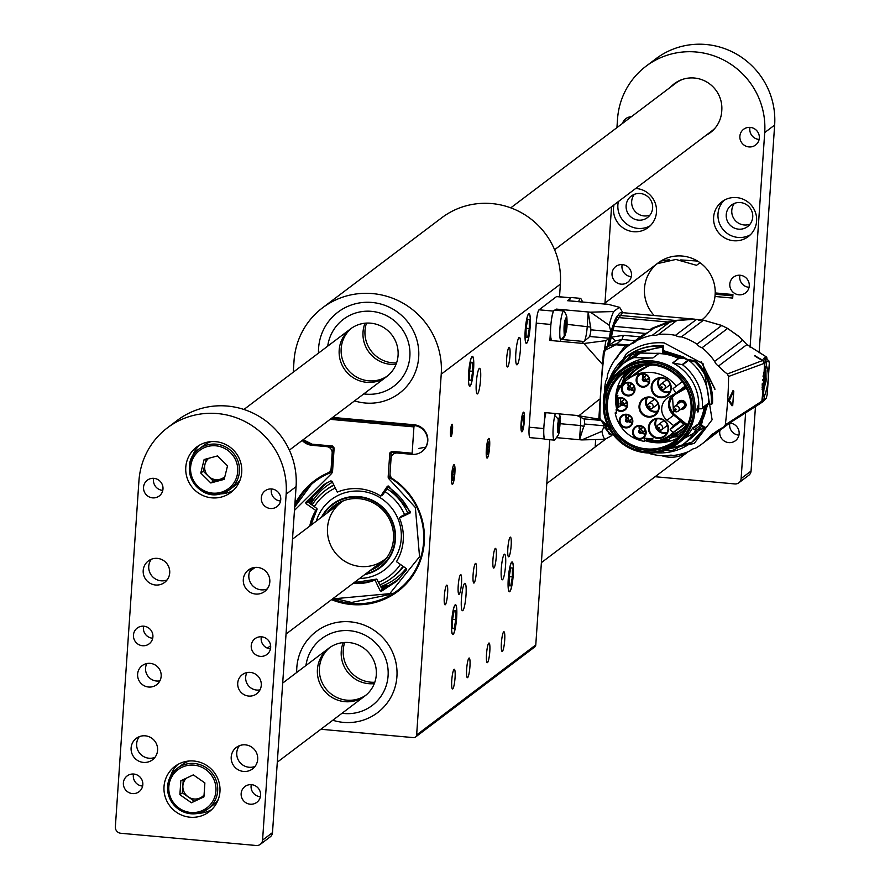 <?xml version="1.0" encoding="UTF-8"?>
<svg xmlns="http://www.w3.org/2000/svg" width="890" height="890" viewBox="0 0 890 890"><rect width="100%" height="100%" fill="white"/><g stroke="black" fill="none" stroke-linecap="round" stroke-linejoin="round"><path stroke-width="1.33" d="M332.671 417.421L414.084 424.764A14.963 14.641 52.9 0 1 422.094 451.486A14.963 14.641 52.9 0 1 412.07 454.334L397.352 453.01A5.985 5.852 -127.1 0 0 391.055 458.395L390.031 473.38A5.985 5.852 52.9 0 0 392.757 478.853A69.275 67.762 -127.1 0 1 397.897 591.349A69.275 67.762 -127.1 0 1 331.547 599.66M332.827 452.576L332.17 453.077L331.147 468.062A5.985 5.852 52.9 0 1 327.72 472.979A69.275 67.762 -127.1 0 0 314.37 480.8A69.275 67.762 -127.1 0 0 294.879 504.352M303.212 439.682L312.045 444.177L311.967 445.3L326.686 446.624A5.985 5.852 -127.1 0 1 332.17 453.077M311.967 445.3A14.963 14.641 52.9 0 1 302.211 440.439M293.255 372.187L294.023 360.884A74.816 73.18 -127.1 0 1 322.525 307.829L441.674 217.816A74.816 73.18 -127.1 0 1 521.54 212.799A74.816 73.18 -127.1 0 1 560.377 284.155L559.521 296.759M473.58 369.361A14.963 2.325 95.2 0 0 472.445 356.334A14.963 2.325 95.2 0 0 468.785 371.03A14.963 2.325 95.2 0 0 469.753 386.138A14.963 2.325 95.2 0 0 473.58 369.361M530.173 326.608A14.963 2.325 95.2 0 0 529.038 313.58A14.963 2.325 95.2 0 0 525.378 328.276A14.963 2.325 95.2 0 0 526.346 343.384A14.963 2.325 95.2 0 0 530.173 326.608M513.241 574.996A14.963 2.325 95.2 0 0 512.106 561.968A14.963 2.325 95.2 0 0 508.435 576.664A14.963 2.325 95.2 0 0 509.414 591.772A14.963 2.325 95.2 0 0 513.241 574.996M456.648 617.76A14.963 2.325 95.2 0 0 455.513 604.733A14.963 2.325 95.2 0 0 451.842 619.418A14.963 2.325 95.2 0 0 452.821 634.537A14.963 2.325 95.2 0 0 456.648 617.76M480.567 379.518A12.872 2.002 95.2 0 0 479.588 368.315A12.872 2.002 95.2 0 0 476.439 380.942A12.872 2.002 95.2 0 0 477.274 393.947A12.872 2.002 95.2 0 0 480.567 379.518M505.565 565.373A12.872 2.002 95.2 0 0 504.586 554.17A12.872 2.002 95.2 0 0 501.437 566.808A12.872 2.002 95.2 0 0 502.272 579.802A12.872 2.002 95.2 0 0 505.565 565.373M515.855 352.841A13.762 2.136 -84.8 0 1 519.382 337.41A13.762 2.136 -84.8 0 1 520.272 351.316A13.762 2.136 -84.8 0 1 516.901 364.833A13.762 2.136 -84.8 0 1 515.855 352.841M461.432 598.714A13.762 2.136 -84.8 0 1 464.947 583.284A13.762 2.136 -84.8 0 1 465.848 597.179A13.762 2.136 -84.8 0 1 462.477 610.707A13.762 2.136 -84.8 0 1 461.432 598.714M454.868 473.257A9.879 1.535 95.2 0 0 454.111 464.658A9.879 1.535 95.2 0 0 451.697 474.348A9.879 1.535 95.2 0 0 452.343 484.327A9.879 1.535 95.2 0 0 454.868 473.257M489.611 447.003A9.879 1.535 95.2 0 0 488.866 438.403A9.879 1.535 95.2 0 0 486.452 448.093A9.879 1.535 95.2 0 0 487.086 458.072A9.879 1.535 95.2 0 0 489.611 447.003M524.366 420.748A9.879 1.535 95.2 0 0 523.62 412.148A9.879 1.535 95.2 0 0 521.195 421.838A9.879 1.535 95.2 0 0 521.84 431.817A9.879 1.535 95.2 0 0 524.366 420.748M509.948 355.9A9.879 1.535 95.2 0 0 509.202 347.311A9.879 1.535 95.2 0 0 506.788 357.001A9.879 1.535 95.2 0 0 507.422 366.98A9.879 1.535 95.2 0 0 509.948 355.9M469.931 666.61A9.879 1.535 95.2 0 0 469.186 658.022A9.879 1.535 95.2 0 0 466.772 667.711A9.879 1.535 95.2 0 0 467.406 677.691A9.879 1.535 95.2 0 0 469.931 666.61M476.384 571.992A9.879 1.535 95.2 0 0 475.638 563.392A9.879 1.535 95.2 0 0 473.224 573.093A9.879 1.535 95.2 0 0 473.858 583.061A9.879 1.535 95.2 0 0 476.384 571.992M496.242 556.984A9.879 1.535 95.2 0 0 495.496 548.385A9.879 1.535 95.2 0 0 493.071 558.086A9.879 1.535 95.2 0 0 493.716 568.065A9.879 1.535 95.2 0 0 496.242 556.984M489.789 651.614A9.879 1.535 95.2 0 0 489.044 643.014A9.879 1.535 95.2 0 0 486.63 652.715A9.879 1.535 95.2 0 0 487.264 662.683A9.879 1.535 95.2 0 0 489.789 651.614M461.498 583.239A9.879 1.535 95.2 0 0 460.742 574.64A9.879 1.535 95.2 0 0 458.328 584.341A9.879 1.535 95.2 0 0 458.973 594.32A9.879 1.535 95.2 0 0 461.498 583.239M455.046 677.869A9.879 1.535 95.2 0 0 454.289 669.269A9.879 1.535 95.2 0 0 451.875 678.97A9.879 1.535 95.2 0 0 452.521 688.938A9.879 1.535 95.2 0 0 455.046 677.869M504.686 640.355A9.879 1.535 95.2 0 0 503.94 631.767A9.879 1.535 95.2 0 0 501.515 641.456A9.879 1.535 95.2 0 0 502.16 651.435A9.879 1.535 95.2 0 0 504.686 640.355M511.138 545.737A9.879 1.535 95.2 0 0 510.382 537.137A9.879 1.535 95.2 0 0 507.968 546.838A9.879 1.535 95.2 0 0 508.613 556.806A9.879 1.535 95.2 0 0 511.138 545.737M447.592 593.741A9.879 1.535 95.2 0 0 446.847 585.142A9.879 1.535 95.2 0 0 444.422 594.843A9.879 1.535 95.2 0 0 445.067 604.822A9.879 1.535 95.2 0 0 447.592 593.741M322.525 307.829A74.816 73.18 -127.1 0 1 402.391 302.822A74.816 73.18 -127.1 0 1 441.229 374.167L416.642 734.929L535.78 644.916A2.993 2.926 52.9 0 1 534.645 647.03L415.497 737.053A2.993 2.926 -127.1 0 0 416.642 734.929M549.775 439.716L535.78 644.916M452.543 429.57A6.13 0.957 95.2 0 0 452.076 424.23A6.13 0.957 95.2 0 0 450.585 430.248A6.13 0.957 95.2 0 0 450.974 436.445A6.13 0.957 95.2 0 0 452.543 429.57M415.497 737.053A2.993 2.926 -127.1 0 1 413.494 737.621L320.856 729.266M418.689 357.257A50.875 49.762 -127.1 0 0 392.279 308.741A50.875 49.762 -127.1 0 0 337.966 312.145A50.875 49.762 -127.1 0 0 318.486 353.119A50.875 49.762 52.9 0 1 337.966 312.145A50.875 49.762 52.9 0 1 408.343 322.747A50.875 49.762 52.9 0 1 399.299 393.336A50.875 49.762 -127.1 0 0 418.689 357.257M354.565 400.878A50.875 49.762 -127.1 0 0 399.299 393.336A50.875 49.762 52.9 0 1 354.565 400.878M396.918 676.623A50.875 49.762 -127.1 0 0 370.507 628.106A50.875 49.762 -127.1 0 0 316.195 631.511A50.875 49.762 -127.1 0 0 296.715 672.484A50.875 49.762 52.9 0 1 296.815 667.589A50.875 49.762 52.9 0 1 316.195 631.511A50.875 49.762 52.9 0 1 386.572 642.102A50.875 49.762 52.9 0 1 377.527 712.69A50.875 49.762 -127.1 0 0 396.918 676.623M332.793 720.244A50.875 49.762 -127.1 0 0 377.527 712.69A50.875 49.762 52.9 0 1 332.793 720.244M317.808 478.375A69.275 67.762 -127.1 0 0 312.779 483.181M395.171 592.239A69.275 67.762 -127.1 0 0 401.168 588.713M343.618 500.692A35.912 35.122 -127.1 0 0 341.193 502.361A35.912 35.122 -127.1 0 0 334.807 552.189A35.912 35.122 -127.1 0 0 384.491 559.665A35.912 35.122 -127.1 0 0 386.761 557.796M305.938 665.52A41.897 40.985 52.9 0 1 321.613 638.675A41.897 40.985 52.9 0 1 379.563 647.397A41.897 40.985 52.9 0 1 372.12 705.536A41.897 40.985 52.9 0 1 342.016 713.268A41.897 40.985 52.9 0 0 372.12 705.536A41.897 40.985 52.9 0 0 379.563 647.397A41.897 40.985 52.9 0 0 321.613 638.675A41.897 40.985 52.9 0 0 305.938 665.52M319.41 667.945A29.926 29.27 52.9 0 1 329.834 647.497A29.926 29.27 -127.1 0 0 319.41 667.945A29.926 29.27 -127.1 0 0 334.395 696.169A29.926 29.27 -127.1 0 0 365.879 695.212A29.926 29.27 52.9 0 1 334.395 696.169A29.926 29.27 52.9 0 1 319.41 667.945M341.248 651.447A29.926 29.27 -127.1 0 0 374.29 683.642A29.926 29.27 52.9 0 1 341.248 651.447A29.926 29.27 52.9 0 1 343.262 642.569A29.926 29.27 -127.1 0 0 341.248 651.447M344.73 642.458A29.926 29.27 -127.1 0 0 343.24 649.945A29.926 29.27 -127.1 0 0 374.801 682.252M317.418 669.447A29.926 29.27 52.9 0 1 328.822 648.231A29.926 29.27 52.9 0 1 370.218 654.462A29.926 29.27 52.9 0 1 364.9 695.98A29.926 29.27 52.9 0 1 332.96 697.982A29.926 29.27 52.9 0 1 317.418 669.447M327.709 346.154A41.897 40.985 52.9 0 1 343.384 319.31A41.897 40.985 52.9 0 1 401.334 328.032A41.897 40.985 52.9 0 1 393.892 386.171A41.897 40.985 52.9 0 1 363.788 393.903A41.897 40.985 52.9 0 0 393.892 386.171A41.897 40.985 52.9 0 0 401.334 328.032A41.897 40.985 52.9 0 0 343.384 319.31A41.897 40.985 52.9 0 0 327.709 346.154M341.226 353.308A29.926 29.27 52.9 0 1 351.606 328.132A29.926 29.27 -127.1 0 0 341.226 353.308A29.926 29.27 -127.1 0 0 358.258 377.927A29.926 29.27 -127.1 0 0 387.651 375.847A29.926 29.27 52.9 0 1 358.258 377.927A29.926 29.27 52.9 0 1 341.226 353.308M363.076 336.798A29.926 29.27 -127.1 0 0 396.061 364.277A29.926 29.27 52.9 0 1 363.076 336.798A29.926 29.27 52.9 0 1 365.034 323.204A29.926 29.27 -127.1 0 0 363.076 336.798M366.502 323.092A29.926 29.27 -127.1 0 0 365.056 335.296A29.926 29.27 -127.1 0 0 396.573 362.886M339.246 354.81A29.926 29.27 52.9 0 1 350.593 328.866A29.926 29.27 52.9 0 1 391.989 335.096A29.926 29.27 52.9 0 1 386.672 376.615A29.926 29.27 52.9 0 1 356.846 379.696A29.926 29.27 52.9 0 1 339.246 354.81M390.921 476.951L389.809 477.774A68.374 66.883 52.9 0 1 393.491 593.319L398.509 590.092A68.83 67.329 -127.1 0 0 403.904 586.232M294.457 510.426L331.392 473.736L331.447 472.212M320.945 476.428A68.83 67.329 -127.1 0 0 315.75 480.555L311.278 484.505A68.374 66.883 52.9 0 1 331.147 472.479L333.16 447.726L334.151 447.959L332.493 472.234L331.325 472.368M390.621 476.395L388.14 477.251L389.798 452.977L391.166 452.943L389.809 477.774L389.03 478.942L415.374 507.522L419.546 556.74L388.986 594.642L351.606 602.463L333.472 598.214M309.776 526.101A47.882 46.836 52.9 0 1 315.828 510.482L306.004 503.629L305.748 502.405L324.005 484.527L330.891 480.878L332.059 481.323L337.277 492.137A47.882 46.836 52.9 0 1 380.72 496.064L387.328 486.318L388.541 486.096L410.479 511.85L410.068 513.018L399.421 518.024A47.882 46.836 52.9 0 1 396.451 561.668L406.274 568.532L406.519 569.756L396.862 581.148L381.376 591.272L380.208 590.838L375.002 580.024A47.882 46.836 52.9 0 1 353.063 583.406M388.218 485.962L387.328 486.318L388.541 486.096M389.798 452.977L391.678 451.364L391.767 452.409L397.474 452.91M391.678 451.364L412.148 453.21L413.939 426.9L330.134 419.335M312.045 444.177L332.504 446.024L334.151 447.959M332.504 446.024L333.172 447.703M326.775 482.914L312.368 497.443L305.748 502.405M312.368 497.443L312.601 498.689L306.004 503.629M312.601 498.689L309.13 502.828L316.417 508.168L317.163 509.047L315.828 510.482M317.174 509.036L317.163 509.047A48.082 47.037 -127.1 0 0 310.821 525.3L317.174 509.036M309.13 502.828A58.373 57.105 -127.1 0 0 309.119 502.839L309.698 503.484M381.076 587.356L376.759 579.067L354.131 582.605A48.082 47.037 -127.1 0 0 376.759 579.067L375.002 580.024M381.643 588.045A58.373 57.105 -127.1 0 0 381.654 588.045L386.627 585.676L380.208 590.838M386.627 585.676L387.818 586.098L381.376 591.272M387.818 586.098L399.221 578.878M410.39 511.672L400.734 516.589L399.421 518.024M388.963 486.374L382.478 495.129L380.72 496.064M332.593 447.069L326.797 446.546L333.16 447.726L331.503 472M391.166 452.943L392.012 452.432M313.725 499.479L312.857 498.867M386.483 585.386L386.004 584.396M564.505 332.615A7.187 1.113 95.2 0 0 564.972 331.158L564.972 331.158M565.551 319.187L564.994 331.08A7.187 1.113 95.2 0 0 565.551 327.954A7.187 1.113 95.2 0 0 565.684 319.588M564.305 331.013L564.994 331.08M566.474 328.043A7.187 1.113 -84.8 0 1 564.905 333.305A7.187 1.113 -84.8 0 1 564.638 324.249A7.187 1.113 -84.8 0 1 566.196 318.998A7.187 1.113 -84.8 0 1 566.474 328.043M564.238 311.3A14.963 2.325 -84.8 0 0 563.804 310.966A14.963 2.325 -84.8 0 0 560.555 321.924A14.963 2.325 -84.8 0 0 560.578 340.236A23.941 22.895 -25.8 0 0 564.316 335.586C563.526 325.951 564.349 319.666 566.797 316.707L565.639 313.803A23.941 22.895 -25.8 0 0 564.349 311.5A14.963 2.325 -84.8 0 0 564.238 311.3L565.639 313.803A23.941 22.895 -25.8 0 1 566.797 316.707C567.586 326.341 566.763 332.626 564.316 335.586L565.261 335.363L562.458 339.557M563.804 310.966L554.537 310.132A14.963 2.325 -84.8 0 0 551.288 321.09A14.963 2.325 95.2 0 0 551.288 339.368L549.875 340.436L550.521 330.969M578.7 301.654A14.963 2.325 -84.8 0 1 580.491 298.361A14.963 2.325 -84.8 0 1 580.914 298.695L582.694 302.022M580.491 298.361L571.213 297.527A14.963 2.325 95.2 0 0 569.433 300.82M557.73 431.973A7.187 1.113 95.2 0 0 558.297 430.093L557.529 430.304M558.063 429.992L558.319 430.015A7.187 1.113 95.2 0 0 559.065 419.935A7.187 1.113 95.2 0 0 558.909 418.945M558.609 419.802L558.319 430.015M557.574 430.983A7.187 1.113 -84.8 0 1 557.952 423.006A7.187 1.113 -84.8 0 1 559.432 418.356A7.187 1.113 -84.8 0 1 559.988 420.024A7.187 1.113 -84.8 0 1 559.61 428.001A7.187 1.113 -84.8 0 1 558.141 432.662A7.187 1.113 -84.8 0 1 557.574 430.983M558.163 419.212L560.144 416.387L559.398 431.795L558.486 434.721L558.163 419.212A23.941 14.941 12.4 0 0 554.748 415.652A14.963 2.325 -84.8 0 1 555.271 413.516M558.486 434.721L554.826 439.882A14.963 2.325 -84.8 0 1 554.348 440.127A14.963 2.325 -84.8 0 1 553.18 436.645A14.963 2.325 -84.8 0 1 554.748 415.652M546.004 412.682A14.963 2.325 95.2 0 0 543.912 435.811A14.963 2.325 -84.8 0 0 545.069 439.293L554.348 440.127M378.651 582.316A51.954 50.819 -127.1 0 0 400.389 564.427M404.605 514.643A51.954 50.819 -127.1 0 0 385.014 491.636M335.296 488.032A51.954 50.819 -127.1 0 0 314.315 506.71M359.571 578.489A44.077 43.12 -127.1 0 0 401.234 538.839A44.077 43.12 -127.1 0 0 365.801 491.947A44.077 43.12 -127.1 0 0 316.273 521.184M374.223 567.42A37.402 36.59 -127.1 0 0 381.209 563.904M336.22 504.352A37.402 36.59 -127.1 0 0 330.935 510.115M370.151 570.49A37.402 36.59 -127.1 0 0 385.882 513.608A37.402 36.59 -127.1 0 0 326.864 513.185M365.757 573.816A39.205 38.348 -127.1 0 0 386.983 512.774A39.205 38.348 -127.1 0 0 322.469 516.511M364.8 574.54A39.716 38.849 -127.1 0 0 387.373 512.473A39.716 38.849 -127.1 0 0 321.501 517.235M379.885 584.875A54.946 53.745 -127.1 0 0 391.489 578.233A54.946 53.745 -127.1 0 0 403.003 566.24M407.809 513.141A54.946 53.745 -127.1 0 0 386.994 488.732M333.939 485.228A54.946 53.745 -127.1 0 0 325.251 490.557A54.946 53.745 -127.1 0 0 312.056 505.12M391.489 578.233L393.18 576.954A54.946 53.745 -127.1 0 0 403.515 566.596M409.667 512.251A54.946 53.745 -127.1 0 0 388.107 487.086M333.783 484.894A54.946 53.745 -127.1 0 0 326.942 489.278L325.251 490.557M380.697 586.555A57.761 56.493 -127.1 0 0 406.085 568.399M332.482 482.191A57.761 56.493 -127.1 0 0 310.832 504.274M652.114 364.911A42.498 41.563 52.9 0 1 689.35 395.516A42.498 41.563 52.9 0 1 674.865 440.806A42.498 41.563 52.9 0 1 646.385 448.894A42.498 41.563 52.9 0 1 609.149 418.289A42.498 41.563 52.9 0 1 623.634 372.999A42.498 41.563 52.9 0 1 652.114 364.911M627.973 370.129A42.498 41.563 -127.1 0 0 616.603 408.766M645.25 440.672A42.498 41.563 -127.1 0 0 678.803 437.413M646.107 450.229A43.688 42.742 52.9 0 1 613.288 382.11A43.688 42.742 52.9 0 1 687.748 388.83A43.688 42.742 52.9 0 1 646.107 450.229M669.936 435.154A37.491 36.668 -127.1 0 0 671.683 434.609L669.792 436.345L668.98 440.483A41.296 40.395 52.9 0 1 645.74 440.294A41.263 40.361 -127.1 0 0 668.98 440.483L669.769 438.414A39.805 38.926 -127.1 0 0 673.697 436.968M622.766 381.588A39.805 38.926 -127.1 0 0 620.998 385.437L618.806 385.793A41.263 40.361 -127.1 0 0 616.559 394.615M622.444 384.347L621.888 384.769A39.805 38.926 -127.1 0 0 621.821 384.947M670.337 437.836A39.805 38.926 -127.1 0 0 670.671 437.735L671.805 436.879A39.805 38.926 -127.1 0 0 672.417 436.678M680.383 420.469L673.619 425.576L667.022 420.269A14.062 13.762 52.9 0 1 668.59 397.229L675.833 393.157L685.222 386.06M671.683 434.609L671.928 433.908L672.918 434.175L671.783 435.566L672.529 436.868L674.197 436.968L677.924 436.656L681.773 434.086A41.296 40.395 52.9 0 1 677.924 436.656L677.835 436.667A41.263 40.361 -127.1 0 0 682.063 433.819M672.006 433.931L671.906 435.41M671.883 435.744L671.805 436.879M670.671 437.735L669.769 438.414M620.998 385.437L621.888 384.769M621.153 385.993L618.806 385.826M632.312 367.982A41.263 40.361 -127.1 0 0 623.868 376.481L622.7 382.567L623.467 383.178M645.639 364.466L639.565 366.658L637.385 366.224M644.95 364.889L645.361 365.412A38.003 37.169 52.9 0 1 648.198 364.744M677.234 404.416A4.483 4.394 52.9 0 1 681.962 400.4A4.483 4.394 52.9 0 1 686.068 405.239A4.483 4.394 52.9 0 1 680.85 409.189M686.357 388.129L675.588 394.17C668.123 400.233 667.667 406.941 674.22 414.273L687.492 424.953M632.812 421.682A6.886 6.731 52.9 0 1 622.255 426.655A6.886 6.731 52.9 0 1 623.056 414.874A6.886 6.731 52.9 0 1 632.812 421.682M649.678 380.931A6.886 6.731 52.9 0 1 639.12 385.904A6.886 6.731 52.9 0 1 639.921 374.123A6.886 6.731 52.9 0 1 649.678 380.931M634.993 389.698A6.886 6.731 52.9 0 1 624.435 394.671A6.886 6.731 52.9 0 1 625.236 382.889A6.886 6.731 52.9 0 1 634.993 389.698M646.129 432.963A6.886 6.731 52.9 0 1 635.571 437.936A6.886 6.731 52.9 0 1 636.372 426.154A6.886 6.731 52.9 0 1 646.129 432.963M668.457 429.291A10.179 9.957 52.9 0 1 652.837 436.645A10.179 9.957 52.9 0 1 654.028 419.234A10.179 9.957 52.9 0 1 668.457 429.291M648.365 417.11A10.179 9.957 52.9 0 1 640.722 401.245A10.179 9.957 52.9 0 1 658.055 402.803A10.179 9.957 52.9 0 1 648.365 417.11M671.227 388.563A10.179 9.957 52.9 0 1 655.619 395.916A10.179 9.957 52.9 0 1 656.809 378.506A10.179 9.957 52.9 0 1 671.227 388.563M675.833 393.157A30.827 30.149 -127.1 0 0 672.973 388.707L676.222 386.216A35.01 34.243 -127.1 0 0 627.94 379.118A35.01 34.243 -127.1 0 0 616.358 395.182L617.883 395.316A33.52 32.785 -127.1 0 0 616.848 398.853A6.886 6.731 52.9 0 1 626.048 400.3A6.886 6.731 52.9 0 1 616.136 409.378A33.52 32.785 -127.1 0 0 616.67 413.06L615.146 412.916A35.01 34.243 -127.1 0 0 644.338 441.362L644.56 438.091A31.717 31.028 -127.1 0 0 652.837 438.37L652.615 441.674A35.01 34.243 -127.1 0 0 670.159 434.988A35.01 34.243 -127.1 0 0 673.074 432.518L670.192 429.47A30.827 30.149 -127.1 0 0 673.619 425.576M670.192 429.47L680.716 421.515A30.827 30.149 -127.1 0 0 681.162 421.092M650.167 364.778L633.057 375.246M675.254 431.138L684.977 424.152M680.716 421.515L683.598 424.563A35.01 34.243 52.9 0 1 680.683 427.033L670.159 434.988M627.94 379.118L638.464 371.163A35.01 34.243 52.9 0 1 652.526 364.956M686.034 425.008A38.003 37.169 52.9 0 1 682.43 429.091A38.003 37.169 52.9 0 1 672.239 436.1L671.783 435.566M672.239 436.1L672.529 436.868M673.051 436.923L687.047 425.464M669.792 436.345L666.732 438.114A38.003 37.169 52.9 0 1 663.662 438.826M652.782 439.237A38.003 37.169 52.9 0 1 648.398 438.492M668.69 439.949L667.467 439.582L666.732 438.114M619.051 406.919A38.003 37.169 52.9 0 1 618.65 398.531M619.93 387.762L619.229 386.149M623.935 383.534L623.256 382.834A38.003 37.169 52.9 0 1 636.973 368.916A38.003 37.169 52.9 0 1 639.854 367.425L643.248 365.745M622.7 382.567L623.256 382.834M639.042 366.613L622.766 381.499M639.854 367.425L639.565 366.658M682.285 381.676L672.973 388.707M681.618 408.61A3.894 3.805 -127.1 0 0 685.567 405.206A3.894 3.805 -127.1 0 0 682.352 400.956A3.894 3.805 -127.1 0 0 678.002 403.838M603.375 405.017A50.274 49.173 52.9 0 1 622.611 364.01A50.274 49.173 52.9 0 1 633.791 357.713A1.202 1.168 52.9 0 1 634.247 357.624L652.848 358.003A46.502 45.49 -127.1 0 0 624.891 367.025L621.209 369.795L603.687 400.578L611.43 432.24L641.946 452.298L677.279 444.01A46.502 45.49 52.9 0 1 646.118 452.854A46.502 45.49 52.9 0 1 605.367 419.357A46.502 45.49 52.9 0 1 621.209 369.795A46.502 45.49 52.9 0 1 652.381 360.951A46.502 45.49 52.9 0 1 693.132 394.448A46.502 45.49 52.9 0 1 677.279 444.01L680.95 441.229A46.502 45.49 -127.1 0 0 692.765 427.823L699.262 423.34A46.87 45.846 -127.1 0 0 704.958 406.318M658.7 353.575A46.502 45.49 -127.1 0 1 661.904 353.753A46.502 45.49 -127.1 0 1 678.503 358.492A0.601 0.59 -127.1 0 0 678.658 358.548L672.818 362.964L682.14 364.633A1.202 1.168 52.9 0 1 682.663 364.867A50.274 49.173 52.9 0 1 702.433 407.687A1.202 1.168 52.9 0 1 701.276 408.799L699.162 408.788A0.601 0.59 -127.1 0 0 698.594 409.322A46.502 45.49 -127.1 0 0 672.651 362.909L678.503 358.492L683.553 358.47A47.882 46.836 -127.1 0 0 663.384 351.695L662.672 353.174A5.985 0.923 -84.3 0 1 662.516 353.508A46.636 45.613 -127.1 0 0 655.463 353.352L658.7 353.575L652.848 358.003M697.081 408.721L698.617 405.551A46.502 45.49 52.9 0 1 698.238 411.18L697.938 412.092L696.97 410.279L697.081 408.721M632.401 421.493A6.286 6.152 -127.1 0 0 622.433 415.919A6.286 6.152 -127.1 0 0 620.964 424.13A6.286 6.152 -127.1 0 0 632.401 421.493M649.255 380.753A6.286 6.152 -127.1 0 0 639.287 375.18A6.286 6.152 -127.1 0 0 638.174 383.901A6.286 6.152 -127.1 0 0 649.255 380.753M634.581 389.509A6.286 6.152 -127.1 0 0 623.645 384.858A6.286 6.152 -127.1 0 0 632.189 393.97A6.286 6.152 -127.1 0 0 634.581 389.509M645.706 432.785A6.286 6.152 -127.1 0 0 635.738 427.211A6.286 6.152 -127.1 0 0 639.109 438.436A6.286 6.152 -127.1 0 0 645.706 432.785M662.471 437.012A9.579 9.367 -127.1 0 0 663.061 419.98A9.579 9.367 -127.1 0 0 649.188 427.411A9.579 9.367 -127.1 0 0 662.471 437.012M648.576 416.387A9.579 9.367 -127.1 0 0 653.672 398.642A9.579 9.367 -127.1 0 0 639.799 406.074A9.579 9.367 -127.1 0 0 648.576 416.387M670.815 388.385A9.579 9.367 -127.1 0 0 655.619 379.885A9.579 9.367 -127.1 0 0 656.397 395.483A9.579 9.367 -127.1 0 0 670.815 388.385M648.143 438.481L644.338 441.362M676.222 386.216L682.263 381.654M615.146 412.916L616.459 411.925M616.136 409.378L616.625 408.744A6.286 6.152 -127.1 0 0 625.904 400.723A6.286 6.152 -127.1 0 0 617.271 399.276L616.848 398.853M683.598 424.563L673.074 432.518M647.097 439.282L652.704 440.316M659.178 440.472L667.122 439.137M617.549 399.087L618.083 407.642M678.514 403.448A3.504 3.438 52.9 0 1 685.211 405.006A3.504 3.438 52.9 0 1 682.129 408.221M665.186 450.496L671.594 450.629A1.202 1.168 52.9 0 0 672.039 450.54A50.274 49.173 52.9 0 0 683.231 444.243L689.283 439.66A50.274 49.173 -127.1 0 0 701.109 426.744A1.202 1.168 -127.1 0 0 701.287 426.132L703.979 427.779L658.077 452.365M634.247 357.624L640.31 353.052L655.463 353.352M704.212 406.875A46.502 45.49 -127.1 0 1 698.606 423.406L698.828 424.219L692.976 428.635A0.601 0.59 52.9 0 1 692.765 427.823M692.976 428.635L694.645 429.659A1.202 1.168 52.9 0 1 695.046 431.316A50.274 49.173 52.9 0 1 683.231 444.243M698.238 411.18L697.76 411.825M621.187 405.295L616.625 408.744M679.793 402.48A2.993 2.926 52.9 0 1 684.544 405.139A2.993 2.926 52.9 0 1 683.409 407.253L678.113 411.258A2.993 2.926 52.9 0 1 673.975 410.635A2.993 2.926 52.9 0 1 677.702 406.274A2.993 2.926 52.9 0 1 678.113 411.258C673.797 412.026 672.595 410.435 674.509 406.474L679.793 402.48M691.741 442.308A53.867 52.688 -127.1 0 0 691.942 442.152L655.63 452.721A53.867 52.688 -127.1 0 0 691.552 442.452A53.867 52.688 -127.1 0 0 704.58 428.012L700.797 425.008L701.287 426.132M640.31 353.052A1.202 1.168 -127.1 0 0 639.854 353.13A50.274 49.173 -127.1 0 0 628.674 359.438L622.611 364.01M611.652 375.602L633.891 352.596L663.017 346.955L662.516 353.508M663.017 346.955L663.562 345.988L663.295 350.649L663.951 350.704M626.805 356.345A53.867 52.688 52.9 0 1 627.005 356.2A53.867 52.688 52.9 0 1 663.562 345.988L663.617 346.51M664.596 350.782L663.384 351.695M662.672 353.174A46.87 45.846 -127.1 0 1 679.915 358.392L682.152 358.503A47.515 46.48 -127.1 0 0 663.017 352.307M712.044 403.838A0.601 0.59 -127.1 0 0 712.512 403.303L712.111 403.604A0.601 0.59 52.9 0 1 711.533 404.149L707.439 404.149L708.351 403.626A1.202 1.168 -127.1 0 0 708.496 403.114A50.274 49.173 -127.1 0 0 689.472 360.884L688.293 359.983L682.14 364.633M698.828 424.219L700.619 424.296L704.368 427.189A0.601 0.59 -127.1 0 1 704.58 428.012L704.98 427.712A0.601 0.59 -127.1 0 0 704.769 426.889L704.78 426.9M697.693 411.814L698.149 405.128M698.283 405.573A46.202 45.201 52.9 0 1 697.905 411.169M621.053 402.046A6.286 6.152 52.9 0 1 620.864 398.142M685.611 358.37L684.989 358.837L687.569 359.994L695.602 360.917L688.293 359.983M699.406 424.152L699.262 423.34L700.764 423.384L702.477 422.082M700.619 424.296L700.764 423.384A47.882 46.836 52.9 0 0 706.705 404.995M664.363 420.848A2.993 2.926 -127.1 0 0 662.694 421.426L657.799 425.131A2.993 2.926 52.9 0 1 662.549 427.779A2.993 2.926 52.9 0 1 657.265 429.28A2.993 2.926 52.9 0 1 657.799 425.131C655.885 429.08 657.087 430.671 661.404 429.903L666.298 426.199A2.993 2.926 -127.1 0 0 667.311 424.764M654.962 399.51A2.993 2.926 -127.1 0 0 653.305 400.088L648.41 403.793A2.993 2.926 52.9 0 1 653.149 406.441A2.993 2.926 52.9 0 1 647.875 407.943A2.993 2.926 52.9 0 1 648.41 403.793C646.496 407.742 647.698 409.333 652.014 408.566L656.909 404.861A2.993 2.926 -127.1 0 0 657.921 403.415M667.133 380.119A2.993 2.926 -127.1 0 0 665.475 380.697L660.58 384.391A2.993 2.926 52.9 0 1 665.319 387.05A2.993 2.926 52.9 0 1 660.046 388.552A2.993 2.926 52.9 0 1 660.58 384.391C658.667 388.351 659.868 389.942 664.185 389.175L669.08 385.47A2.993 2.926 -127.1 0 0 670.092 384.024M627.038 403.326A3.293 3.215 52.9 0 1 625.57 403.137M623.401 400.266A3.293 3.215 52.9 0 1 623.623 398.809M675.477 410.056A0.601 0.59 -127.1 0 0 676.1 409.522A0.601 0.59 -127.1 0 0 675.555 408.877A0.601 0.59 -127.1 0 0 674.931 409.411A0.601 0.59 -127.1 0 0 675.477 410.056M714.77 388.63L701.287 361.651M704.98 427.712L691.942 442.152A53.867 52.688 -127.1 0 0 704.98 427.712L700.664 424.029M632.301 419.891A3.293 3.215 52.9 0 1 630.832 419.702M628.663 416.832A3.293 3.215 52.9 0 1 628.885 415.363M649.155 379.14A3.293 3.215 52.9 0 1 647.686 378.951M645.528 376.092A3.293 3.215 52.9 0 1 645.74 374.623M634.481 387.907A3.293 3.215 52.9 0 1 633.013 387.717M630.843 384.858A3.293 3.215 52.9 0 1 631.066 383.39M645.617 431.183A3.293 3.215 52.9 0 1 644.138 430.994M641.979 428.123A3.293 3.215 52.9 0 1 642.202 426.655M604.444 392.624A61.343 60.008 52.9 0 1 605.756 381.12A9.579 9.367 -127.1 0 0 607.336 375.191A61.343 60.008 52.9 0 1 614.79 359.938A9.579 9.367 -127.1 0 0 618.472 355.088A61.343 60.008 52.9 0 1 627.951 346.099A61.343 60.008 52.9 0 1 631.11 343.874A9.579 9.367 -127.1 0 0 636.372 340.803A61.343 60.008 52.9 0 1 652.37 335.263A9.579 9.367 -127.1 0 0 658.422 334.418A61.343 60.008 52.9 0 1 675.454 335.352A9.579 9.367 -127.1 0 0 681.428 336.854A61.343 60.008 52.9 0 1 697.004 344.141A9.579 9.367 -127.1 0 0 702.032 347.779A61.343 60.008 52.9 0 1 714.637 361.418A9.579 9.367 -127.1 0 0 718.508 366.046A59.852 58.54 -127.1 0 0 727.341 373.989L728.587 376.47A419.858 410.679 52.9 0 1 725.294 424.819L723.726 427.055A59.852 58.54 -127.1 0 0 714.97 432.507A59.852 58.54 -127.1 0 0 713.914 433.319A9.579 9.367 -127.1 0 0 709.464 437.19A61.343 60.008 52.9 0 1 701.921 443.999A61.343 60.008 52.9 0 1 695.179 448.404A9.579 9.367 -127.1 0 0 689.706 451.097A61.343 60.008 52.9 0 1 673.341 455.491A9.579 9.367 -127.1 0 0 667.233 455.903A61.343 60.008 52.9 0 1 650.401 453.811A0.601 0.59 52.9 0 1 650.201 453.711A9.579 9.367 -127.1 0 0 649.144 453.043M725.294 424.819L761.84 401.19L760.483 403.348L730.913 422.205M659.401 428.168A0.601 0.59 -127.1 0 0 658.544 427.578A0.601 0.59 -127.1 0 0 658.478 428.602A0.601 0.59 -127.1 0 0 659.401 428.168M650 406.83A0.601 0.59 -127.1 0 0 649.155 406.241A0.601 0.59 -127.1 0 0 649.088 407.264A0.601 0.59 -127.1 0 0 650 406.83M661.548 387.973A0.601 0.59 -127.1 0 0 662.171 387.439A0.601 0.59 -127.1 0 0 661.626 386.794A0.601 0.59 -127.1 0 0 660.992 387.328A0.601 0.59 -127.1 0 0 661.548 387.973M691.886 449.45L689.706 451.097M720.778 428.646L709.464 437.19M701.921 443.999L729.144 423.418M716.038 431.717L713.914 433.319M732.058 405.807L732.87 404.972L732.058 405.807L728.688 400.956L728.799 399.321L733.104 390.465L733.805 391.244L732.726 405.362L729.355 400.5L733.705 390.977L732.726 405.362M761.84 401.19A430.326 420.914 -127.1 0 0 762.63 393.692L764.187 370.852A430.326 420.914 -127.1 0 0 764.432 363.298L728.587 376.47M764.432 363.298L762.697 360.483L727.341 373.989M718.508 366.046L746.921 344.575L766.001 356.723M767.047 359.36L766.924 358.436A1.791 1.758 -127.1 0 0 765.923 356.679L764.065 358.281M763.82 358.27L766.034 358.648L763.108 360.317A59.852 58.54 52.9 0 1 754.898 355.577L754.598 355.8A59.852 58.54 -127.1 0 0 762.697 360.483M714.637 361.418L742.694 340.214L746.921 344.575L765.979 356.656L767.08 359.271M742.694 340.214L738.822 336.298L727.62 328.443L702.032 347.779M697.004 344.141L721.679 325.495L727.597 328.41L737.988 335.875M721.679 325.495L703.478 320.2L681.428 336.854M675.454 335.352L696.447 319.488L703.445 320.189L721.601 325.395M652.37 335.263L669.681 322.18L676.745 320.567L694.545 319.243L703.4 320.189M676.745 320.567L658.422 334.418M669.681 322.18L654.239 328.032L636.372 340.803M631.11 343.874L644.338 333.884L646.674 333.016M614.79 359.938L615.713 359.237M644.338 333.884L627.951 346.099M621.565 403.348A0.601 0.59 52.9 0 1 622.121 403.993A0.601 0.59 52.9 0 1 621.487 404.527A0.601 0.59 52.9 0 1 620.942 403.882A0.601 0.59 52.9 0 1 621.565 403.348M760.171 403.404L762.263 400.934A430.449 421.037 -127.1 0 0 762.908 394.849L762.53 394.671M762.263 400.934L763.898 399.933L764.265 396.584L763.932 399.922L760.906 403.081M762.563 402.069L766.234 398.175L763.932 399.922A2.993 2.926 52.9 0 1 762.663 402.013M764.243 369.361L764.655 369.261A430.449 421.037 -127.1 0 0 764.844 363.131L768.793 360.717L769.338 363.443L767.213 394.493L766.234 398.175M733.104 390.465L733.705 390.977M728.799 399.321L733.393 390.743M728.688 400.956L729.399 399.844M732.648 404.917L732.381 405.551L732.648 404.917L732.381 405.551L729.021 400.7L733.471 390.755M766.079 366.168L763.342 395.883M764.844 363.131L763.108 360.317M766.39 365.823L766.446 362.486L764.732 359.638A2.993 2.926 52.9 0 1 766.49 362.453L766.49 365.723C769.45 373.833 768.726 384.113 764.31 396.584L763.498 396.139M768.793 360.717L766.034 358.648M749.792 346.955L750.848 347.456M727.019 328.877L727.597 328.41L727.019 328.877M720.944 325.829L721.668 325.451L720.944 325.829L721.668 325.451L727.531 328.388M635.449 340.436L632.868 340.481L636.183 340.169M632.868 340.481L621.921 339.491L615.78 344.764L605.511 350.115L604.399 351.928L603.398 351.806L604.655 349.781L607.77 346.388L616.002 343.952L629.352 345.042M625.959 344.73A1.202 1.168 52.9 0 1 626.727 346.755A62.244 60.887 -127.1 0 0 625.492 348.068M626.827 419.913A0.601 0.59 52.9 0 1 627.372 420.558A0.601 0.59 52.9 0 1 626.749 421.092A0.601 0.59 52.9 0 1 626.204 420.447A0.601 0.59 52.9 0 1 626.827 419.913M643.692 379.173A0.601 0.59 52.9 0 1 644.238 379.808A0.601 0.59 52.9 0 1 643.604 380.353A0.601 0.59 52.9 0 1 643.058 379.707A0.601 0.59 52.9 0 1 643.692 379.173M629.008 387.929A0.601 0.59 52.9 0 1 629.553 388.574A0.601 0.59 52.9 0 1 628.93 389.108A0.601 0.59 52.9 0 1 628.385 388.474A0.601 0.59 52.9 0 1 629.008 387.929M640.144 431.205A0.601 0.59 52.9 0 1 640.689 431.85A0.601 0.59 52.9 0 1 640.055 432.384A0.601 0.59 52.9 0 1 639.51 431.739A0.601 0.59 52.9 0 1 640.144 431.205M764.265 396.584L762.908 394.849M767.124 395.004L769.305 363.02M766.368 365.846L764.655 369.261M645.628 333.472L612.854 330.513A61.343 9.534 95.2 0 0 611.374 337.143L623.478 335.33L640.21 336.843M603.398 351.795L607.77 346.388L612.921 342.494L615.546 340.859L621.921 339.491L623.478 335.33M606.257 425.698A61.343 9.534 95.2 0 0 606.335 426.165L607.959 426.321M608.037 426.321L599.971 419.846M625.125 348.379L626.727 346.755M609.606 429.303L606.947 429.058A9.579 1.491 95.2 0 0 606.713 427.156A9.579 1.491 95.2 0 0 606.335 426.165M732.459 405.562L729.355 400.5M698.528 320.089L702.644 320.033L696.292 319.421M675.087 320.422L694.968 319.199L621.042 312.524A61.343 9.534 95.2 0 0 618.138 315.282L675.087 320.422L668.012 322.024L651.18 328.599L651.402 329.723M651.302 329.712L613.944 326.341A9.579 1.491 -84.8 0 1 613.421 328.81A9.579 1.491 -84.8 0 1 612.854 330.513M615.546 340.859L611.374 337.143L609.116 345.376M615.78 344.764L625.592 345.643L626.593 346.866A1.202 1.168 52.9 0 0 625.815 344.842L614.712 360.05M600.761 419.802L599.882 419.668L600.761 419.802L599.882 419.668L598.903 417.655L599.893 418.011L600.761 419.802L607.748 425.709M604.655 349.781L605.511 350.115L604.655 349.781M604.588 349.87L605.345 347.311L606.602 347.389M605.834 346.677L607.814 346.855L606.424 347.145M605.055 349.169L605.923 349.025M598.903 417.655L599.893 418.011L598.903 417.655L603.409 351.817L598.903 417.666M606.947 429.058L609.083 434.02L612.954 434.376M613.399 434.954L609.995 434.643L609.594 433.819M609.995 434.643L610.673 434.709M701.031 320.066L700.374 319.788M618.138 315.282A9.579 1.491 -84.8 0 1 617.571 316.84A9.579 1.491 -84.8 0 1 617.037 317.43L668.012 322.024M617.037 317.43A61.343 9.534 95.2 0 0 613.944 326.341M604.399 351.928L603.398 351.806L604.399 351.928A95.764 14.885 95.2 0 0 599.893 418.011M618.272 315.049A58.951 9.167 95.2 0 0 609.55 339.568M605.167 425.164A58.951 9.167 95.2 0 0 607.748 431.672M608.315 345.976L609.494 339.557L610.473 339.646A59.252 9.211 95.2 0 0 609.75 343.451M763.731 372.643L763.965 375.491L764.922 375.046L764.621 383.201L762.062 389.264M603.954 424.408A8.978 1.391 -84.8 0 1 603.954 425.776L603.932 427L611.419 434.81M622.455 312.646L610.529 330.268L610.373 331.592A8.978 1.391 -84.8 0 1 608.982 338.233L607.358 346.711M603.932 427L601.918 431.316A66.85 10.391 95.2 0 0 604.966 439.293L611.085 436.011L611.764 434.843M601.918 431.316L581.771 439.927L579.535 439.727L584.53 424.018A8.978 1.391 95.2 0 0 583.94 418.867L576.753 415.452L599.326 419.168M608.749 338.79L605.923 340.625L583.918 343.507L581.682 343.306L588.746 337.499M588.668 337.566L589.558 336.487A8.978 1.391 95.2 0 0 590.949 329.834L588.234 311.978L590.482 312.179L609.149 325.239L610.529 330.268M609.049 304.458L567.564 300.709A5.985 0.934 -84.8 0 1 567.698 300.664L608.348 304.336L619.329 307.272L613.666 311.545L590.482 312.179M604.966 439.293L581.771 439.927M584.085 426.466L580.502 425.531L579.535 439.727L556.651 437.657M560.444 423.718L580.502 425.531A13.762 2.136 95.2 0 0 580.558 417.188M599.37 399.31L579.001 415.663M544.313 422.049L544.958 412.582L576.753 415.452M602.575 364.522L583.918 343.507M581.682 343.306L549.875 340.436M557.029 296.648A11.97 1.858 95.2 0 0 556.784 296.515A11.97 1.858 95.2 0 0 556.517 296.604L539.04 309.809A11.97 1.858 95.2 0 0 536.247 323.137L529.149 427.222A11.97 1.858 95.2 0 0 530.062 437.646A11.97 1.858 95.2 0 0 530.329 437.557M584.452 341.015A13.762 2.136 95.2 0 0 587.267 326.174L588.234 311.978L556.439 309.108L555.037 310.176M567.564 300.709L570.145 298.762M544.613 438.904A11.97 1.858 -84.8 0 1 543.734 431.283M551.21 321.657A11.97 1.858 -84.8 0 1 553.269 311.811M556.361 310.299L556.439 309.108M453.244 482.825A9.634 1.502 95.2 0 0 454.823 473.402A9.634 1.502 95.2 0 0 454.467 465.292A9.634 1.502 95.2 0 0 452.576 468.518A9.634 1.502 95.2 0 0 451.508 479.243A9.634 1.502 95.2 0 0 452.799 483.76A9.634 1.502 95.2 0 0 453.244 482.825M454.301 474.526L454.301 468.552L453.221 468.507L452.165 480.433L453.233 480.466L454.301 474.526L452.176 474.337M452.165 480.378L453.233 480.466M488.265 455.713A9.634 1.502 95.2 0 0 489.611 446.391A9.634 1.502 95.2 0 0 489.222 439.037A9.634 1.502 95.2 0 0 487.197 442.886A9.634 1.502 95.2 0 0 486.274 454.245A9.634 1.502 95.2 0 0 487.553 457.505A9.634 1.502 95.2 0 0 488.265 455.713M489.133 447.18L488.933 441.818L487.776 442.875L487.019 454.657L488.187 453.6L489.133 447.18L487.164 447.003M486.975 453.488L488.187 453.6M523.231 428.635A9.634 1.502 95.2 0 0 523.965 412.782A9.634 1.502 95.2 0 0 521.851 417.143A9.634 1.502 95.2 0 0 521.073 428.902A9.634 1.502 95.2 0 0 522.297 431.25A9.634 1.502 95.2 0 0 523.231 428.635M523.932 420.069L523.576 415.296L522.374 417.21L521.529 423.896L521.885 428.668L523.086 426.755L523.932 420.069L522.029 419.902M521.729 426.633L523.086 426.755M450.485 432.006A5.963 0.923 95.2 0 0 451.263 436.078A5.963 0.923 95.2 0 0 452.454 430.415A5.963 0.923 95.2 0 0 452.298 424.641A5.963 0.923 95.2 0 0 451.764 424.641A5.963 0.923 95.2 0 0 450.485 432.006M450.985 434.687L451.764 433.43L452.076 425.987L450.741 431.594L450.985 434.687M451.074 428.969L452.309 429.08M450.874 433.341L451.764 433.43M510.771 589.536A14.641 2.281 95.2 0 0 513.174 575.218A14.641 2.281 95.2 0 0 512.64 562.903A14.641 2.281 95.2 0 0 509.77 567.809A14.641 2.281 95.2 0 0 508.134 584.096A14.641 2.281 95.2 0 0 510.103 590.96A14.641 2.281 95.2 0 0 510.771 589.536M512.373 576.931L512.362 567.965L510.749 567.898L509.147 576.82L509.158 585.787L510.771 585.843L512.373 576.931L509.169 576.642M509.158 585.698L510.771 585.843M527.703 341.148A14.641 2.281 95.2 0 0 530.106 326.819A14.641 2.281 95.2 0 0 529.572 314.515A14.641 2.281 95.2 0 0 526.702 319.41A14.641 2.281 95.2 0 0 525.067 335.697A14.641 2.281 95.2 0 0 527.047 342.561A14.641 2.281 95.2 0 0 527.703 341.148M529.305 328.543L529.294 319.566L527.681 319.51L526.079 328.421L526.09 337.388L527.703 337.455L529.305 328.543L526.112 328.254M526.09 337.31L527.703 337.455M471.11 383.901A14.641 2.281 95.2 0 0 473.513 369.584A14.641 2.281 95.2 0 0 472.979 357.268A14.641 2.281 95.2 0 0 470.109 362.163A14.641 2.281 95.2 0 0 468.474 378.461A14.641 2.281 95.2 0 0 470.454 385.314A14.641 2.281 95.2 0 0 471.11 383.901M472.712 371.297L472.701 362.33L471.088 362.263L469.486 371.175L469.497 380.152L471.11 380.208L472.712 371.297L469.52 371.008M469.497 380.063L471.11 380.208M454.178 632.301A14.641 2.281 95.2 0 0 456.581 617.971A14.641 2.281 95.2 0 0 456.047 605.667A14.641 2.281 95.2 0 0 453.177 610.562A14.641 2.281 95.2 0 0 451.541 626.849A14.641 2.281 95.2 0 0 453.511 633.713A14.641 2.281 95.2 0 0 454.178 632.301M455.78 619.685L455.769 610.718L454.156 610.662L452.554 619.573L452.565 628.54L454.178 628.607L455.78 619.685L452.576 619.407M452.565 628.462L454.178 628.607M683.064 79.221A29.926 29.27 -127.1 0 0 675.666 83.26L510.771 207.848M554.592 249.745L711.744 131.008A29.926 29.27 -127.1 0 0 715.349 127.782M756.611 221.098A21.85 21.371 -127.1 0 0 721.946 201.73A21.85 21.371 -127.1 0 0 718.063 232.034A21.85 21.371 -127.1 0 0 756.611 221.098M614 204.867A21.85 21.371 -127.1 0 0 648.176 227.551A21.85 21.371 -127.1 0 0 635.683 188.48M706.026 135.336A29.926 29.27 -127.1 0 0 710.32 132.655A29.926 29.27 -127.1 0 0 721.723 111.439L721.801 110.249A29.926 29.27 -127.1 0 0 706.271 81.713A29.926 29.27 -127.1 0 0 674.32 83.716A29.926 29.27 -127.1 0 0 670.559 87.12M661.96 455.769A29.926 29.27 -127.1 0 0 688.181 451.731L541.387 562.636M622.522 123.41A9.879 9.656 52.9 0 1 631.366 116.735M729.667 423.073A9.879 9.656 52.9 0 1 735.385 440.739A9.879 9.656 52.9 0 1 719.966 430.359M655.096 476.728L734.84 483.926A5.985 5.852 -127.1 0 0 741.125 478.553L745.62 412.66M750.103 346.833L764.71 132.566A74.816 73.18 -127.1 0 0 696.147 51.998A74.816 73.18 -127.1 0 0 646.006 66.238A74.816 73.18 -127.1 0 0 617.504 119.282L616.937 127.637M611.541 206.725L604.977 303.067M595.655 439.727L595.165 447.003M729.8 284.132A9.879 9.656 52.9 0 1 747.222 279.182A9.879 9.656 52.9 0 1 734.918 293.555A9.879 9.656 52.9 0 1 729.8 284.132M612.031 273.508A9.879 9.656 52.9 0 1 629.452 268.558A9.879 9.656 52.9 0 1 617.148 282.92A9.879 9.656 52.9 0 1 612.031 273.508M739.879 136.281A9.879 9.656 52.9 0 1 757.301 131.331A9.879 9.656 52.9 0 1 744.997 145.693A9.879 9.656 52.9 0 1 739.879 136.281M603.832 303.924L658.177 262.873A35.912 35.122 -127.1 0 1 660.87 261.026L657.399 263.651L675.91 259.446L696.536 265.32L700.007 262.695A35.912 35.122 -127.1 0 1 715.16 289.962A35.912 35.122 -127.1 0 1 701.754 319.955A35.912 35.122 -127.1 0 0 714.981 296.481L732.693 298.083L732.937 294.534L715.226 292.932A35.912 35.122 -127.1 0 0 695.724 260.036A35.912 35.122 -127.1 0 0 658.177 262.873A35.912 35.122 -127.1 0 0 654.15 315.505M715.226 292.932L714.981 296.481M734.428 203.398A13.461 13.172 -127.1 0 0 750.092 224.113M634.325 194.365A13.461 13.172 -127.1 0 0 649.989 215.08M631.255 276.656A9.879 9.656 52.9 0 1 622.154 264.608M738.945 435.143A9.879 9.656 52.9 0 1 729.845 423.084M741.125 478.553L751.06 471.044L755.465 406.452M759.114 352.852L774.645 125.067L764.71 132.566M751.06 471.044A5.985 5.852 52.9 0 1 748.779 475.293L738.845 482.792M646.006 66.238L655.941 58.729A74.816 73.18 52.9 0 1 706.082 44.5A74.816 73.18 52.9 0 1 774.645 125.067M749.024 287.292A9.879 9.656 52.9 0 1 739.924 275.233M759.103 139.43A9.879 9.656 52.9 0 1 750.003 127.381M675.332 82.992A29.926 29.27 -127.1 0 0 672.551 85.618M708.006 133.834A29.926 29.27 -127.1 0 0 711.299 131.887M652.626 208.015A13.461 13.172 -127.1 0 0 631.255 196.078A13.461 13.172 -127.1 0 0 628.863 214.768A13.461 13.172 -127.1 0 0 652.626 208.015M618.372 201.563A21.85 21.371 -127.1 0 0 650.256 225.76M752.729 217.049A13.461 13.172 -127.1 0 0 731.369 205.112A13.461 13.172 -127.1 0 0 728.977 223.802A13.461 13.172 -127.1 0 0 752.729 217.049M724.238 200.217A21.85 21.371 -127.1 0 0 750.359 234.793M732.848 295.869L715.671 294.323M660.87 261.026L669.547 259.68M680.739 259.925L697.526 261.059M161.168 676.255A11.97 11.704 -127.1 0 0 142.178 665.642A11.97 11.704 -127.1 0 0 140.053 682.252A11.97 11.704 -127.1 0 0 161.168 676.255M261.271 685.289A11.97 11.704 -127.1 0 0 242.28 674.676A11.97 11.704 -127.1 0 0 240.155 691.285A11.97 11.704 -127.1 0 0 261.271 685.289M131.108 747.923A13.461 13.172 52.9 0 1 154.86 741.181A13.461 13.172 52.9 0 1 138.095 760.761A13.461 13.172 52.9 0 1 131.108 747.923M143.201 570.501A13.461 13.172 52.9 0 1 166.964 563.748A13.461 13.172 52.9 0 1 150.188 583.339A13.461 13.172 52.9 0 1 143.201 570.501M231.211 756.956A13.461 13.172 52.9 0 1 254.963 750.214A13.461 13.172 52.9 0 1 238.197 769.794A13.461 13.172 52.9 0 1 231.211 756.956M243.304 579.535A13.461 13.172 52.9 0 1 267.067 572.782A13.461 13.172 52.9 0 1 250.29 592.373A13.461 13.172 52.9 0 1 243.304 579.535M152.902 636.828A9.879 9.656 -127.1 0 0 137.227 628.073A9.879 9.656 -127.1 0 0 135.469 641.779A9.879 9.656 -127.1 0 0 152.902 636.828M260.592 795.304A9.879 9.656 -127.1 0 0 244.917 786.549A9.879 9.656 -127.1 0 0 243.159 800.255A9.879 9.656 -127.1 0 0 260.592 795.304M142.823 784.68A9.879 9.656 -127.1 0 0 127.148 775.924A9.879 9.656 -127.1 0 0 125.39 789.63A9.879 9.656 -127.1 0 0 142.823 784.68M219.952 791.644A28.424 27.812 -127.1 0 0 205.201 764.532A28.424 27.812 -127.1 0 0 174.852 766.435A28.424 27.812 -127.1 0 0 169.801 805.884A28.424 27.812 -127.1 0 0 209.128 811.802A28.424 27.812 -127.1 0 0 219.952 791.644M241.724 472.279A28.424 27.812 -127.1 0 0 226.972 445.167A28.424 27.812 -127.1 0 0 196.623 447.069A28.424 27.812 -127.1 0 0 191.572 486.519A28.424 27.812 -127.1 0 0 230.899 492.437A28.424 27.812 -127.1 0 0 241.724 472.279M260.292 844.365A5.985 5.852 -127.1 0 1 256.276 845.5L120.84 833.274A5.985 5.852 -127.1 0 1 115.355 826.832L138.94 480.856A74.816 73.18 -127.1 0 1 167.454 427.801A74.816 73.18 -127.1 0 1 217.594 413.572A74.816 73.18 -127.1 0 1 286.157 494.139L262.572 840.115L272.496 832.617A5.985 5.852 52.9 0 1 270.215 836.856L260.292 844.365A5.985 5.852 -127.1 0 0 262.572 840.115M270.671 647.453A9.879 9.656 -127.1 0 0 254.996 638.697A9.879 9.656 -127.1 0 0 253.238 652.403A9.879 9.656 -127.1 0 0 270.671 647.453M162.981 488.977A9.879 9.656 -127.1 0 0 147.306 480.222A9.879 9.656 -127.1 0 0 145.548 493.917A9.879 9.656 -127.1 0 0 162.981 488.977M280.751 499.601A9.879 9.656 -127.1 0 0 265.075 490.846A9.879 9.656 -127.1 0 0 263.318 504.552A9.879 9.656 -127.1 0 0 280.751 499.601M153.67 478.319A9.879 9.656 -127.1 0 0 162.781 490.379M261.36 636.806A9.879 9.656 -127.1 0 0 270.471 648.855M143.59 626.171A9.879 9.656 -127.1 0 0 152.702 638.23M251.28 784.657A9.879 9.656 -127.1 0 0 260.392 796.706M133.511 774.022A9.879 9.656 -127.1 0 0 142.623 786.081M167.454 427.801L177.377 420.303A74.816 73.18 52.9 0 1 227.517 406.074A74.816 73.18 52.9 0 1 296.081 486.641L272.496 832.617M271.439 488.944A9.879 9.656 -127.1 0 0 280.55 501.003M199.427 445.211A28.424 27.812 -127.1 0 0 192.34 456.77M220.397 493.906A28.424 27.812 -127.1 0 0 233.447 490.245M177.655 764.577A28.424 27.812 -127.1 0 0 170.569 776.136M198.626 813.26A28.424 27.812 -127.1 0 0 211.675 809.611M267.167 588.991A13.461 13.172 52.9 0 1 251.503 568.265M255.063 766.412A13.461 13.172 52.9 0 1 239.41 745.687M167.053 579.957A13.461 13.172 52.9 0 1 151.4 559.231M154.96 757.379A13.461 13.172 52.9 0 1 139.307 736.653M246.942 672.584A11.97 11.704 -127.1 0 0 260.002 689.872M146.839 663.54A11.97 11.704 -127.1 0 0 159.9 680.839M227.529 465.859L224.18 479.376L210.808 482.97L200.784 473.046L204.133 459.529L217.505 455.936L227.529 465.859M211.097 441.629A25.432 24.887 -127.1 0 0 203.788 445.412L199.071 448.972C176.854 464.124 196.334 502.027 221.332 493.672L229.742 489.567A25.432 24.887 52.9 0 1 192.029 480.2A25.432 24.887 52.9 0 1 234.259 454.267A25.432 24.887 52.9 0 1 229.742 489.567L234.448 485.996A25.432 24.887 -127.1 0 0 240.089 479.999M210.808 482.97L213.288 481.101L224.503 478.086M213.288 481.101L203.265 471.177L200.784 473.046M203.265 471.177L206.291 458.951M208.672 458.317A12.226 11.959 -127.1 0 0 219.975 479.298A12.226 11.959 -127.1 0 0 224.87 476.617M204.878 782.933L203.932 796.873L191.428 802.758L179.88 794.703L180.837 780.764L193.33 774.879L204.878 782.933M189.325 760.995A25.432 24.887 -127.1 0 0 182.016 764.777L177.299 768.337C164.95 779.885 164.439 792.768 175.775 806.996C184.263 814.205 193.553 815.707 203.654 811.535L207.971 808.921A25.432 24.887 52.9 0 1 171.336 801.501A25.432 24.887 52.9 0 1 177.299 768.337A25.432 24.887 52.9 0 1 212.488 773.633A25.432 24.887 52.9 0 1 207.971 808.921L212.677 805.361A25.432 24.887 -127.1 0 0 218.317 799.365M191.428 802.758L203.977 796.149M193.92 800.889L182.361 792.834L179.88 794.703M182.361 792.834L183.262 779.618M186.388 778.149A12.226 11.959 -127.1 0 0 200.161 797.941A12.226 11.959 -127.1 0 0 204.066 794.97M412.07 454.334L412.148 453.21M331.803 467.573L331.147 468.062M441.229 374.167L560.377 284.155M332.549 598.903L393.491 593.319A68.374 66.883 52.9 0 1 332.571 598.892M294.69 507.133A68.374 66.883 52.9 0 1 311.278 484.505L294.69 507.111M331.392 473.736L332.493 472.234M389.03 478.942L388.14 477.251M310.554 501.304L311.645 499.412M418.823 448.438L425.732 447.192M302.466 440.239A14.507 14.196 -127.1 0 0 312.09 445.211M413.939 426.9L414.217 425.565L331.736 418.122M421.126 452.087A14.507 14.196 -127.1 0 0 414.217 425.565L415.029 424.886M313.147 499.068A59.152 57.85 -127.1 0 0 310.399 503.974L313.147 499.068M381.02 587.233A59.152 57.85 -127.1 0 0 386.416 585.242L381.02 587.233M652.103 362.286A45.312 44.322 52.9 0 1 686.123 432.918A45.312 44.322 52.9 0 1 608.916 425.954A45.312 44.322 52.9 0 1 652.103 362.286M687.08 425.82L673.685 415.04A13.461 13.172 52.9 0 1 672.417 395.082L673.685 415.04M667.022 420.269L673.786 415.152M616.247 402.947A41.296 40.395 52.9 0 1 616.47 395.182A41.263 40.361 -127.1 0 0 616.981 408.477M616.548 394.637A41.296 40.395 52.9 0 1 618.795 385.815L616.536 394.671M623.912 376.381A41.296 40.395 52.9 0 1 631.989 368.182A41.296 40.395 52.9 0 1 632.167 368.048L623.901 376.392M685.345 386.271L683.809 387.128L685.345 386.271M678.603 391.066L685.778 387.039M674.22 414.273L673.663 415.051L687.08 425.854M672.918 434.175A37.491 36.668 -127.1 0 0 683.843 427.645M638.753 367.959A37.491 36.668 -127.1 0 0 627.717 379.285M674.197 436.968A39.65 38.782 -127.1 0 0 686.346 427.289M667.467 439.582A39.65 38.782 52.9 0 1 656.865 441.051M652.67 440.817A39.65 38.782 52.9 0 1 646.596 439.649M617.66 407.965A39.65 38.782 52.9 0 1 617.059 399.154M617.148 397.674A39.65 38.782 52.9 0 1 617.415 395.271M618.483 390.243A39.65 38.782 52.9 0 1 619.429 387.339M638.03 366.457A39.65 38.782 -127.1 0 0 622.922 380.23M675.254 393.48L675.588 394.17M699.284 408.788L698.594 409.322M626.048 414.707A6.286 6.152 -127.1 0 0 626.215 418.678M628.385 421.549A6.286 6.152 -127.1 0 0 632.167 422.795M642.903 373.956A6.286 6.152 -127.1 0 0 643.081 377.939M645.239 380.809A6.286 6.152 -127.1 0 0 649.021 382.055M628.229 382.722A6.286 6.152 -127.1 0 0 628.396 386.705M630.565 389.564A6.286 6.152 -127.1 0 0 634.348 390.821M641.69 432.84A6.286 6.152 -127.1 0 0 645.484 434.086M639.365 425.987A6.286 6.152 -127.1 0 0 639.532 429.97M656.186 419.034A9.579 9.367 -127.1 0 0 666.832 433.118M646.785 397.697A9.579 9.367 -127.1 0 0 657.432 411.781M658.956 378.306A9.579 9.367 -127.1 0 0 669.603 392.39M623.122 404.983A6.286 6.152 -127.1 0 0 626.905 406.241M700.797 425.008L694.645 429.659M695.046 431.316L701.109 426.744M639.854 353.13L633.791 357.713M678.658 358.548L680.038 358.503M682.296 358.626L684.733 357.813M708.496 403.114L702.433 407.687M688.76 360.272L682.663 364.867M700.263 424.274L700.107 423.451A47.515 46.48 -127.1 0 0 705.97 405.551M632.323 422.127A5.685 5.562 52.9 0 1 628.974 421.103M626.805 418.233A5.685 5.562 52.9 0 1 626.738 414.74M643.67 377.493A5.685 5.562 52.9 0 1 643.592 373.989M649.177 381.387A5.685 5.562 52.9 0 1 645.828 380.364M628.985 386.26A5.685 5.562 52.9 0 1 628.919 382.756M634.503 390.154A5.685 5.562 52.9 0 1 631.155 389.119M645.628 433.419A5.685 5.562 52.9 0 1 642.28 432.395M640.121 429.525A5.685 5.562 52.9 0 1 640.044 426.021M667.222 432.351A8.978 8.778 52.9 0 1 658.678 430.404M656.564 427.612A8.978 8.778 52.9 0 1 657.031 418.867M657.832 411.013A8.978 8.778 52.9 0 1 649.288 409.066M647.175 406.274A8.978 8.778 52.9 0 1 647.642 397.53M670.003 391.611A8.978 8.778 52.9 0 1 661.459 389.675M659.345 386.883A8.978 8.778 52.9 0 1 659.813 378.128M627.061 405.562A5.685 5.562 52.9 0 1 623.712 404.538M663.172 346.288A53.867 52.688 -127.1 0 0 626.605 356.501A53.867 52.688 -127.1 0 0 609.628 378.895M683.765 358.548A0.601 0.59 52.9 0 1 683.553 358.47L684.566 357.702M689.472 360.884L695.012 361.885L695.201 361.218A0.601 0.59 52.9 0 1 695.524 361.385L695.613 360.917A0.601 0.59 52.9 0 1 695.913 361.084C707.583 372.821 713.113 386.894 712.523 403.292A53.867 52.688 -127.1 0 0 695.913 361.084M685.801 358.481L685.244 358.959A48.483 47.426 -127.1 0 0 685.211 358.926L695.624 360.928M695.012 361.885C706.515 373.511 711.978 387.428 711.422 403.637L712.111 403.604A53.867 52.688 52.9 0 0 695.524 361.385L695.012 361.885M701.921 423.095L700.753 424.575M712.523 403.292L711.522 404.16M623.69 403.804A1.791 1.758 52.9 0 1 620.519 404.694A1.791 1.758 52.9 0 1 622.755 402.091A1.791 1.758 52.9 0 1 623.69 403.804M628.952 420.358A1.791 1.758 52.9 0 1 625.781 421.259A1.791 1.758 52.9 0 1 628.017 418.645A1.791 1.758 52.9 0 1 628.952 420.358M645.806 379.618A1.791 1.758 52.9 0 1 642.647 380.52A1.791 1.758 52.9 0 1 644.883 377.905A1.791 1.758 52.9 0 1 645.806 379.618M631.132 388.385A1.791 1.758 52.9 0 1 627.962 389.286A1.791 1.758 52.9 0 1 630.198 386.672A1.791 1.758 52.9 0 1 631.132 388.385M642.269 431.65A1.791 1.758 52.9 0 1 639.098 432.551A1.791 1.758 52.9 0 1 641.334 429.937A1.791 1.758 52.9 0 1 642.269 431.65M765 368.282L766.19 379.318L762.574 393.425M765.055 376.693L764.377 376.403L763.676 379.874L764.365 380.175L763.631 380.464L763.698 384.447L762.741 384.892A0.601 0.579 65 0 1 763.286 385.548L762.597 385.248L762.118 387.595M764.922 375.046A0.601 0.579 65 0 1 764.299 375.58L763.865 375.78M764.377 375.625L764.377 376.403L763.03 376.259M763.197 375.291L763.965 375.491A0.601 0.579 65 0 1 763.353 376.025L764.599 375.524M764.232 385.103A0.601 0.579 -115 0 0 763.698 384.447L762.207 384.291M764.621 383.201L762.263 383.334M762.563 379.763L763.631 380.464L762.508 380.353M762.163 385.203L762.741 384.892L762.185 384.836M584.53 424.018L603.954 425.776M583.94 418.867L600.216 420.336M605.923 340.625A66.85 10.391 95.2 0 0 604.388 350.182M589.558 336.487L608.982 338.233M590.949 329.834L610.373 331.592M613.666 311.545A66.85 10.391 95.2 0 0 609.149 325.239M550.91 324.461L536.247 323.137M529.149 427.222L543.812 428.546M567.219 324.361L590.849 327.108M570.646 297.883L556.517 296.604M539.04 309.809L553.58 311.122M561.356 339.457L583.885 341.482M296.081 486.641L286.157 494.139M220.698 492.415A23.941 23.418 -127.1 0 0 230.532 452.699A23.941 23.418 -127.1 0 0 191.239 463.256A23.941 23.418 -127.1 0 0 220.698 492.415M202.764 810.367A23.941 23.418 -127.1 0 0 205.557 769.394A23.941 23.418 -127.1 0 0 168.833 786.693A23.941 23.418 -127.1 0 0 202.764 810.367M395.227 452.721L393.336 454.145M331.625 470.232L328.866 472.312M302.444 440.25L312.079 445.211M397.463 452.921L391.444 452.476M559.198 413.872L560.144 416.387M605.478 388.63L626.404 353.653C637.607 345.398 650.201 341.816 664.196 342.917L703.089 363.776L712.1 419.757L694.233 443.431L649.277 453.043M663.495 350.66L683.175 356.879L687.125 359.393M707.861 404.149L701.031 424.586M669.002 440.505L645.74 440.305M616.47 395.182L616.97 408.488M697.927 411.948L696.937 410.134L698.261 405.061M701.976 408.566L708.051 403.971M609.617 378.918L627.005 356.2L663.573 345.988M701.164 361.518L714.937 389.497M624.569 399.387L620.842 402.202L620.486 404.75L623.011 405.072L626.738 402.258M629.831 415.953L626.104 418.767L625.748 421.315L628.273 421.637L632 418.823M646.696 375.213L642.958 378.028L642.602 380.575L645.128 380.887L648.855 378.072M632.011 383.968L628.284 386.794L627.928 389.33L630.454 389.653L634.181 386.839M643.147 427.245L639.409 430.059L639.053 432.607L641.579 432.929L645.306 430.104M608.048 426.343L603.854 424.33L598.926 417.766M610.34 434.721L613.433 434.999M765.122 367.971L765.923 370.485L766.079 381.098L762.619 393.714M622.8 312.679L619.718 307.473M556.784 296.515L570.735 297.772M530.062 437.646L544.647 438.959M350.593 328.866L243.927 409.456M386.672 376.615L289.372 450.129M605.423 439.248L546.783 483.548M328.822 648.231L282.686 683.086M364.9 695.98L277.302 762.174M341.193 502.361L292.499 539.151M255.085 567.42L249.712 571.48M384.491 559.665L286.035 634.047M270.627 645.695L267.378 648.143"/></g></svg>
